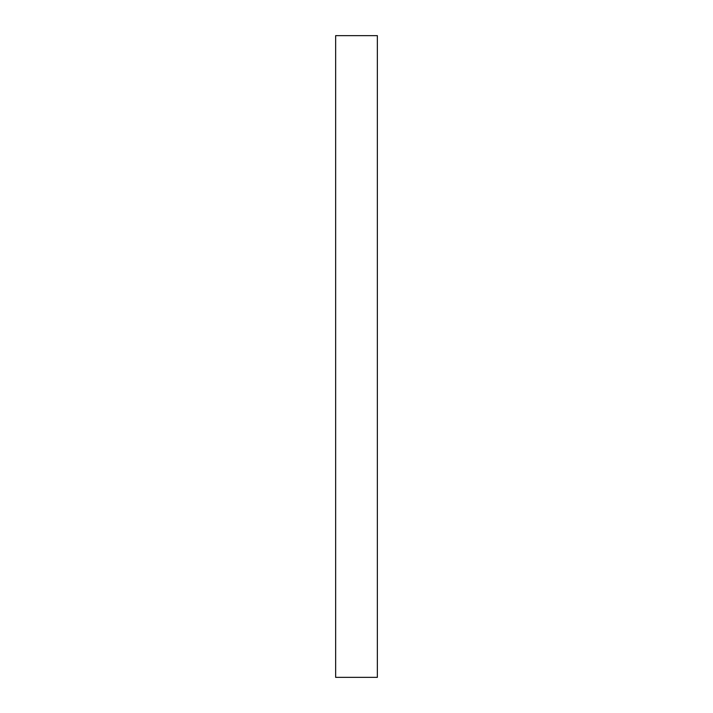 <?xml version="1.0" encoding="UTF-8"?>
<svg xmlns="http://www.w3.org/2000/svg" width="713" height="713" viewBox="0 0 713 713"><rect width="100%" height="100%" fill="white"/><g stroke="black" fill="none" stroke-linecap="round" stroke-linejoin="round"><path stroke-width="1.07" d="M377.355 677.35L335.645 677.35L335.645 35.65L377.355 35.65L377.355 677.35"/></g></svg>
